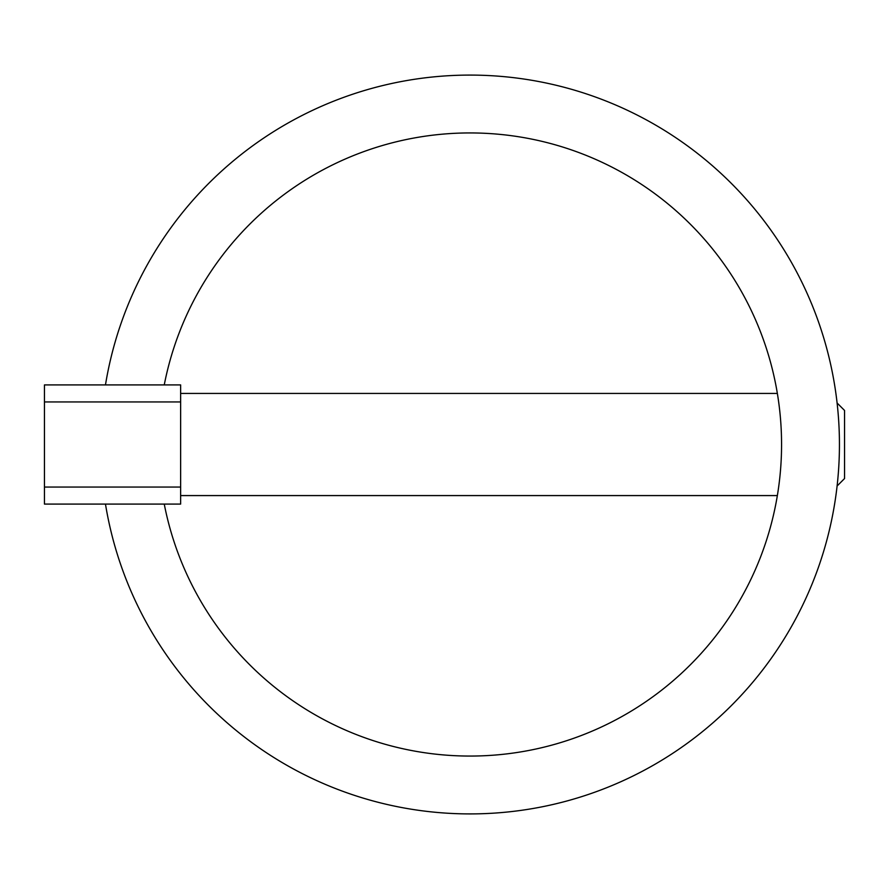 <?xml version="1.0" encoding="UTF-8"?>
<svg xmlns="http://www.w3.org/2000/svg" width="889" height="889" viewBox="0 0 889 889"><rect width="100%" height="100%" fill="white"/><g stroke="black" fill="none" stroke-linecap="round" stroke-linejoin="round"><path stroke-width="1.33" d="M44.45 487.061L180.634 487.061L180.634 504.085L164.254 504.085A311.528 311.528 0 0 0 781.564 444.5A311.528 311.528 0 0 0 164.254 384.915L105.469 384.915A369.413 369.413 0 0 1 470.037 75.087A369.413 369.413 0 0 1 839.438 444.5A369.413 369.413 0 0 1 470.037 813.913A369.413 369.413 0 0 1 105.469 504.085L44.45 504.085L44.45 384.915L180.634 384.915L180.634 401.939L44.45 401.939M837.105 403.006L844.55 410.451L844.55 478.549L837.105 485.994M180.634 495.573L777.353 495.573M180.634 393.427L777.353 393.427M180.634 504.085L44.45 504.085M180.634 487.061L180.634 401.939"/></g></svg>
